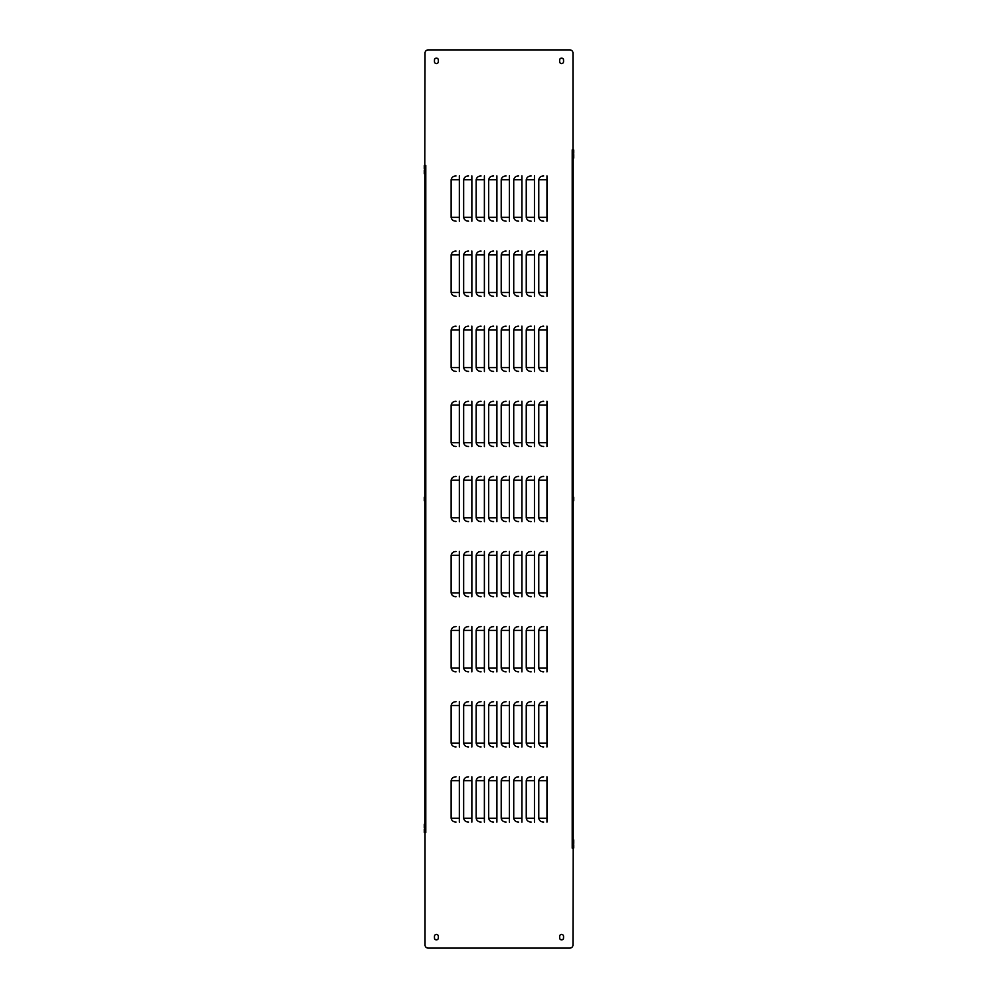 <?xml version="1.0" encoding="UTF-8"?>
<svg xmlns="http://www.w3.org/2000/svg" width="998" height="998" viewBox="0 0 998 998"><rect width="100%" height="100%" fill="white"/><g stroke="black" fill="none" stroke-linecap="round" stroke-linejoin="round"><path stroke-width="1.5" d="M434.454 936.361A1.959 1.959 0 0 1 436.413 934.402A1.959 1.959 0 0 1 438.359 936.361L438.359 937.933A1.959 1.959 0 0 1 436.413 939.879A1.959 1.959 0 0 1 434.454 937.933L434.454 936.361M438.359 61.639A1.959 1.959 0 0 1 436.413 63.598A1.959 1.959 0 0 1 434.454 61.639L434.454 60.067A1.959 1.959 0 0 1 436.413 58.121A1.959 1.959 0 0 1 438.359 60.067L438.359 61.639M559.641 936.361A1.959 1.959 0 0 1 561.587 934.402A1.959 1.959 0 0 1 563.546 936.361L563.546 937.933A1.959 1.959 0 0 1 561.587 939.879A1.959 1.959 0 0 1 559.641 937.933L559.641 936.361M563.546 61.639A1.959 1.959 0 0 1 561.587 63.598A1.959 1.959 0 0 1 559.641 61.639L559.641 60.067A1.959 1.959 0 0 1 561.587 58.121A1.959 1.959 0 0 1 563.546 60.067L563.546 61.639M425.036 165.369L425.784 165.506L424.799 165.693L425.036 53.031A3.131 3.131 0 0 1 428.167 49.9L569.833 49.9A3.131 3.131 0 0 1 572.964 53.031L572.964 149.725L572.216 149.85L572.964 149.725M572.964 848.275L572.216 848.15L573.201 847.951L572.964 944.969A3.131 3.131 0 0 1 569.833 948.1L428.167 948.1A3.131 3.131 0 0 1 425.036 944.969L425.036 832.631L425.784 832.494L425.036 832.631M543.661 221.157C540.953 221.107 539.319 219.834 538.77 217.339L538.77 179.777C539.319 177.282 540.953 176.01 543.661 175.96M531.136 221.157C528.429 221.107 526.807 219.834 526.245 217.339L526.245 179.777C526.794 177.282 528.429 176.01 531.136 175.96M518.623 221.157C515.916 221.107 514.282 219.834 513.733 217.339L513.733 179.777C514.282 177.282 515.916 176.01 518.623 175.96M506.098 221.157C503.391 221.107 501.769 219.834 501.208 217.339L501.208 179.777C501.757 177.282 503.391 176.01 506.098 175.96M493.586 221.157C490.879 221.107 489.245 219.834 488.696 217.339L488.696 179.777C489.245 177.282 490.879 176.01 493.586 175.96M481.061 221.157C478.354 221.107 476.732 219.834 476.171 217.339L476.171 179.777C476.72 177.282 478.354 176.01 481.061 175.96M468.549 221.157C465.841 221.107 464.207 219.834 463.658 217.339L463.658 179.777C464.207 177.282 465.841 176.01 468.549 175.96M456.024 221.157C453.329 221.107 451.695 219.834 451.133 217.339L451.133 179.777C451.695 177.282 453.317 176.01 456.024 175.96M543.661 296.269C540.953 296.219 539.319 294.946 538.77 292.451L538.77 254.889C539.319 252.394 540.953 251.122 543.661 251.072M531.136 296.269C528.429 296.219 526.807 294.946 526.245 292.451L526.245 254.889C526.794 252.394 528.429 251.122 531.136 251.072M518.623 296.269C515.916 296.219 514.282 294.946 513.733 292.451L513.733 254.889C514.282 252.394 515.916 251.122 518.623 251.072M506.098 296.269C503.391 296.219 501.769 294.946 501.208 292.451L501.208 254.889C501.757 252.394 503.391 251.122 506.098 251.072M493.586 296.269C490.879 296.219 489.245 294.946 488.696 292.451L488.696 254.889C489.245 252.394 490.879 251.122 493.586 251.072M481.061 296.269C478.354 296.219 476.732 294.946 476.171 292.451L476.171 254.889C476.72 252.394 478.354 251.122 481.061 251.072M468.549 296.269C465.841 296.219 464.207 294.946 463.658 292.451L463.658 254.889C464.207 252.394 465.841 251.122 468.549 251.072M456.024 296.269C453.329 296.219 451.695 294.946 451.133 292.451L451.133 254.889C451.695 252.394 453.317 251.122 456.024 251.072M543.661 371.381C540.953 371.331 539.319 370.058 538.77 367.551L538.77 330.001C539.319 327.506 540.953 326.234 543.661 326.184M531.136 371.381C528.429 371.331 526.807 370.058 526.245 367.551L526.245 330.001C526.794 327.506 528.429 326.234 531.136 326.184M518.623 371.381C515.916 371.331 514.282 370.058 513.733 367.551L513.733 330.001C514.282 327.506 515.916 326.234 518.623 326.184M506.098 371.381C503.391 371.331 501.769 370.058 501.208 367.551L501.208 330.001C501.757 327.506 503.391 326.234 506.098 326.184M493.586 371.381C490.879 371.331 489.245 370.058 488.696 367.551L488.696 330.001C489.245 327.506 490.879 326.234 493.586 326.184M481.061 371.381C478.354 371.331 476.732 370.058 476.171 367.551L476.171 330.001C476.72 327.506 478.354 326.234 481.061 326.184M468.549 371.381C465.841 371.331 464.207 370.058 463.658 367.551L463.658 330.001C464.207 327.506 465.841 326.234 468.549 326.184M456.024 371.381C453.329 371.331 451.695 370.058 451.133 367.551L451.133 330.001C451.695 327.506 453.317 326.234 456.024 326.184M543.661 446.48C540.953 446.443 539.319 445.17 538.77 442.663L538.77 405.113C539.319 402.618 540.953 401.346 543.661 401.296M531.136 446.48C528.429 446.443 526.807 445.17 526.245 442.663L526.245 405.113C526.794 402.618 528.429 401.346 531.136 401.296M518.623 446.48C515.916 446.443 514.282 445.17 513.733 442.663L513.733 405.113C514.282 402.618 515.916 401.346 518.623 401.296M506.098 446.48C503.391 446.443 501.769 445.17 501.208 442.663L501.208 405.113C501.757 402.618 503.391 401.346 506.098 401.296M493.586 446.48C490.879 446.443 489.245 445.17 488.696 442.663L488.696 405.113C489.245 402.618 490.879 401.346 493.586 401.296M481.061 446.48C478.354 446.443 476.732 445.17 476.171 442.663L476.171 405.113C476.72 402.618 478.354 401.346 481.061 401.296M468.549 446.48C465.841 446.443 464.207 445.17 463.658 442.663L463.658 405.113C464.207 402.618 465.841 401.346 468.549 401.296M456.024 446.48C453.329 446.443 451.695 445.17 451.133 442.663L451.133 405.113C451.695 402.618 453.317 401.346 456.024 401.296M543.661 521.592C540.953 521.555 539.319 520.282 538.77 517.775L538.77 480.225C539.319 477.73 540.953 476.458 543.661 476.408M531.136 521.592C528.429 521.555 526.807 520.282 526.245 517.775L526.245 480.225C526.794 477.73 528.429 476.458 531.136 476.408M518.623 521.592C515.916 521.555 514.282 520.282 513.733 517.775L513.733 480.225C514.282 477.73 515.916 476.458 518.623 476.408M506.098 521.592C503.391 521.555 501.769 520.282 501.208 517.775L501.208 480.225C501.757 477.73 503.391 476.458 506.098 476.408M493.586 521.592C490.879 521.555 489.245 520.282 488.696 517.775L488.696 480.225C489.245 477.73 490.879 476.458 493.586 476.408M481.061 521.592C478.354 521.555 476.732 520.282 476.171 517.775L476.171 480.225C476.72 477.73 478.354 476.458 481.061 476.408M468.549 521.592C465.841 521.555 464.207 520.282 463.658 517.775L463.658 480.225C464.207 477.73 465.841 476.458 468.549 476.408M456.024 521.592C453.329 521.555 451.695 520.282 451.133 517.775L451.133 480.225C451.695 477.73 453.317 476.458 456.024 476.408M543.661 596.704C540.953 596.667 539.319 595.394 538.77 592.887L538.77 555.337C539.319 552.842 540.953 551.57 543.661 551.52M531.136 596.704C528.429 596.667 526.807 595.394 526.245 592.887L526.245 555.337C526.794 552.842 528.429 551.57 531.136 551.52M518.623 596.704C515.916 596.667 514.282 595.394 513.733 592.887L513.733 555.337C514.282 552.842 515.916 551.57 518.623 551.52M506.098 596.704C503.391 596.667 501.769 595.394 501.208 592.887L501.208 555.337C501.757 552.842 503.391 551.57 506.098 551.52M493.586 596.704C490.879 596.667 489.245 595.394 488.696 592.887L488.696 555.337C489.245 552.842 490.879 551.57 493.586 551.52M481.061 596.704C478.354 596.667 476.732 595.394 476.171 592.887L476.171 555.337C476.72 552.842 478.354 551.57 481.061 551.52M468.549 596.704C465.841 596.667 464.207 595.394 463.658 592.887L463.658 555.337C464.207 552.842 465.841 551.57 468.549 551.52M456.024 596.704C453.329 596.667 451.695 595.394 451.133 592.887L451.133 555.337C451.695 552.842 453.317 551.57 456.024 551.52M543.661 671.816C540.953 671.766 539.319 670.494 538.77 667.999L538.77 630.449C539.319 627.942 540.953 626.669 543.661 626.619M531.136 671.816C528.429 671.766 526.807 670.494 526.245 667.999L526.245 630.449C526.794 627.942 528.429 626.669 531.136 626.619M518.623 671.816C515.916 671.766 514.282 670.494 513.733 667.999L513.733 630.449C514.282 627.942 515.916 626.669 518.623 626.619M506.098 671.816C503.391 671.766 501.769 670.494 501.208 667.999L501.208 630.449C501.757 627.942 503.391 626.669 506.098 626.619M493.586 671.816C490.879 671.766 489.245 670.494 488.696 667.999L488.696 630.449C489.245 627.942 490.879 626.669 493.586 626.619M481.061 671.816C478.354 671.766 476.732 670.494 476.171 667.999L476.171 630.449C476.72 627.942 478.354 626.669 481.061 626.619M468.549 671.816C465.841 671.766 464.207 670.494 463.658 667.999L463.658 630.449C464.207 627.942 465.841 626.669 468.549 626.619M456.024 671.816C453.329 671.766 451.695 670.494 451.133 667.999L451.133 630.449C451.695 627.942 453.317 626.669 456.024 626.619M543.661 746.928C540.953 746.878 539.319 745.606 538.77 743.111L538.77 705.549C539.319 703.054 540.953 701.781 543.661 701.731M531.136 746.928C528.429 746.878 526.807 745.606 526.245 743.111L526.245 705.549C526.794 703.054 528.429 701.781 531.136 701.731M518.623 746.928C515.916 746.878 514.282 745.606 513.733 743.111L513.733 705.549C514.282 703.054 515.916 701.781 518.623 701.731M506.098 746.928C503.391 746.878 501.769 745.606 501.208 743.111L501.208 705.549C501.757 703.054 503.391 701.781 506.098 701.731M493.586 746.928C490.879 746.878 489.245 745.606 488.696 743.111L488.696 705.549C489.245 703.054 490.879 701.781 493.586 701.731M481.061 746.928C478.354 746.878 476.732 745.606 476.171 743.111L476.171 705.549C476.72 703.054 478.354 701.781 481.061 701.731M468.549 746.928C465.841 746.878 464.207 745.606 463.658 743.111L463.658 705.549C464.207 703.054 465.841 701.781 468.549 701.731M456.024 746.928C453.329 746.878 451.695 745.606 451.133 743.111L451.133 705.549C451.695 703.054 453.317 701.781 456.024 701.731M543.661 822.04C540.953 821.99 539.319 820.718 538.77 818.223L538.77 780.661C539.319 778.166 540.953 776.893 543.661 776.843M531.136 822.04C528.429 821.99 526.807 820.718 526.245 818.223L526.245 780.661C526.794 778.166 528.429 776.893 531.136 776.843M518.623 822.04C515.916 821.99 514.282 820.718 513.733 818.223L513.733 780.661C514.282 778.166 515.916 776.893 518.623 776.843M506.098 822.04C503.391 821.99 501.769 820.718 501.208 818.223L501.208 780.661C501.757 778.166 503.391 776.893 506.098 776.843M493.586 822.04C490.879 821.99 489.245 820.718 488.696 818.223L488.696 780.661C489.245 778.166 490.879 776.893 493.586 776.843M481.061 822.04C478.354 821.99 476.732 820.718 476.171 818.223L476.171 780.661C476.72 778.166 478.354 776.893 481.061 776.843M468.549 822.04C465.841 821.99 464.207 820.718 463.658 818.223L463.658 780.661C464.207 778.166 465.841 776.893 468.549 776.843M456.024 822.04C453.329 821.99 451.695 820.718 451.133 818.223L451.133 780.661C451.695 778.166 453.317 776.893 456.024 776.843M546.966 221.219L546.966 175.898M534.454 221.219L534.454 175.898M521.929 221.219L521.929 175.898M509.417 221.219L509.417 175.898M496.892 221.219L496.892 175.898M484.379 221.219L484.379 175.898M471.854 221.219L471.854 175.898M459.342 221.219L459.342 175.898M546.966 296.331L546.966 251.009M534.454 296.331L534.454 251.009M521.929 296.331L521.929 251.009M509.417 296.331L509.417 251.009M496.892 296.331L496.892 251.009M484.379 296.331L484.379 251.009M471.854 296.331L471.854 251.009M459.342 296.331L459.342 251.009M546.966 371.431L546.966 326.121M534.454 371.431L534.454 326.121M521.929 371.431L521.929 326.121M509.417 371.431L509.417 326.121M496.892 371.431L496.892 326.121M484.379 371.431L484.379 326.121M471.854 371.431L471.854 326.121M459.342 371.431L459.342 326.121M546.966 446.543L546.966 401.233M534.454 446.543L534.454 401.233M521.929 446.543L521.929 401.233M509.417 446.543L509.417 401.233M496.892 446.543L496.892 401.233M484.379 446.543L484.379 401.233M471.854 446.543L471.854 401.233M459.342 446.543L459.342 401.233M546.966 521.655L546.966 476.345M534.454 521.655L534.454 476.345M521.929 521.655L521.929 476.345M509.417 521.655L509.417 476.345M496.892 521.655L496.892 476.345M484.379 521.655L484.379 476.345M471.854 521.655L471.854 476.345M459.342 521.655L459.342 476.345M546.966 596.767L546.966 551.457M534.454 596.767L534.454 551.457M521.929 596.767L521.929 551.457M509.417 596.767L509.417 551.457M496.892 596.767L496.892 551.457M484.379 596.767L484.379 551.457M471.854 596.767L471.854 551.457M459.342 596.767L459.342 551.457M546.966 671.879L546.966 626.569M534.454 671.879L534.454 626.569M521.929 671.879L521.929 626.569M509.417 671.879L509.417 626.569M496.892 671.879L496.892 626.569M484.379 671.879L484.379 626.569M471.854 671.879L471.854 626.569M459.342 671.879L459.342 626.569M546.966 746.991L546.966 701.669M534.454 746.991L534.454 701.669M521.929 746.991L521.929 701.669M509.417 746.991L509.417 701.669M496.892 746.991L496.892 701.669M484.379 746.991L484.379 701.669M471.854 746.991L471.854 701.669M459.342 746.991L459.342 701.669M546.966 822.103L546.966 776.781M534.454 822.103L534.454 776.781M521.929 822.103L521.929 776.781M509.417 822.103L509.417 776.781M496.892 822.103L496.892 776.781M484.379 822.103L484.379 776.781M471.854 822.103L471.854 776.781M459.342 822.103L459.342 776.781M546.979 179.777L546.979 217.339M534.466 179.777L534.466 217.339M521.942 179.777L521.942 217.339M509.429 179.777L509.429 217.339M496.904 179.777L496.904 217.339M484.392 179.777L484.392 217.339M471.867 179.777L471.867 217.339M459.354 179.777L459.354 217.339M546.979 254.889L546.979 292.451M534.466 254.889L534.466 292.451M521.942 254.889L521.942 292.451M509.429 254.889L509.429 292.451M496.904 254.889L496.904 292.451M484.392 254.889L484.392 292.451M471.867 254.889L471.867 292.451M459.354 254.889L459.354 292.451M546.979 330.001L546.979 367.551M534.466 330.001L534.466 367.551M521.942 330.001L521.942 367.551M509.429 330.001L509.429 367.551M496.904 330.001L496.904 367.551M484.392 330.001L484.392 367.551M471.867 330.001L471.867 367.551M459.354 330.001L459.354 367.551M546.979 405.113L546.979 442.663M534.466 405.113L534.466 442.663M521.942 405.113L521.942 442.663M509.429 405.113L509.429 442.663M496.904 405.113L496.904 442.663M484.392 405.113L484.392 442.663M471.867 405.113L471.867 442.663M459.354 405.113L459.354 442.663M546.979 480.225L546.979 517.775M534.466 480.225L534.466 517.775M521.942 480.225L521.942 517.775M509.429 480.225L509.429 517.775M496.904 480.225L496.904 517.775M484.392 480.225L484.392 517.775M471.867 480.225L471.867 517.775M459.354 480.225L459.354 517.775M546.979 555.337L546.979 592.887M534.466 555.337L534.466 592.887M521.942 555.337L521.942 592.887M509.429 555.337L509.429 592.887M496.904 555.337L496.904 592.887M484.392 555.337L484.392 592.887M471.867 555.337L471.867 592.887M459.354 555.337L459.354 592.887M546.979 630.449L546.979 667.999M534.466 630.449L534.466 667.999M521.942 630.449L521.942 667.999M509.429 630.449L509.429 667.999M496.904 630.449L496.904 667.999M484.392 630.449L484.392 667.999M471.867 630.449L471.867 667.999M459.354 630.449L459.354 667.999M546.979 705.549L546.979 743.111M534.466 705.549L534.466 743.111M521.942 705.549L521.942 743.111M509.429 705.549L509.429 743.111M496.904 705.549L496.904 743.111M484.392 705.549L484.392 743.111M471.867 705.549L471.867 743.111M459.354 705.549L459.354 743.111M546.979 780.661L546.979 818.223M534.466 780.661L534.466 818.223M521.942 780.661L521.942 818.223M509.429 780.661L509.429 818.223M496.904 780.661L496.904 818.223M484.392 780.661L484.392 818.223M471.867 780.661L471.867 818.223M459.354 780.661L459.354 818.223M573.201 847.951L573.201 150.049M424.799 165.693L424.799 832.307M573.725 843.447L573.725 839.929M573.725 158.071L573.725 154.553M573.725 500.759L573.725 497.241M573.725 844.819L573.725 847.951M573.725 150.049L573.725 153.181M424.275 824.286L424.275 827.804M424.275 170.196L424.275 173.714M424.275 497.241L424.275 500.759M424.275 832.307L424.275 829.176M424.275 168.824L424.275 165.693M425.784 165.693L425.784 832.307M572.216 847.951L572.216 150.049M538.77 179.777L546.43 179.777M538.77 217.339L546.43 217.339M526.245 179.777L533.918 179.777M526.245 217.339L533.918 217.339M513.733 179.777L521.393 179.777M513.733 217.339L521.393 217.339M501.208 179.777L508.88 179.777M501.208 217.339L508.88 217.339M488.696 179.777L496.355 179.777M488.696 217.339L496.355 217.339M476.171 179.777L483.843 179.777M476.171 217.339L483.843 217.339M463.658 179.777L471.318 179.777M463.658 217.339L471.318 217.339M451.133 179.777L458.806 179.777M451.133 217.339L458.806 217.339M538.77 254.889L546.43 254.889M538.77 292.451L546.43 292.451M526.245 254.889L533.918 254.889M526.245 292.451L533.918 292.451M513.733 254.889L521.393 254.889M513.733 292.451L521.393 292.451M501.208 254.889L508.88 254.889M501.208 292.451L508.88 292.451M488.696 254.889L496.355 254.889M488.696 292.451L496.355 292.451M476.171 254.889L483.843 254.889M476.171 292.451L483.843 292.451M463.658 254.889L471.318 254.889M463.658 292.451L471.318 292.451M451.133 254.889L458.806 254.889M451.133 292.451L458.806 292.451M538.77 330.001L546.43 330.001M538.77 367.551L546.43 367.551M526.245 330.001L533.918 330.001M526.245 367.551L533.918 367.551M513.733 330.001L521.393 330.001M513.733 367.551L521.393 367.551M501.208 330.001L508.88 330.001M501.208 367.551L508.88 367.551M488.696 330.001L496.355 330.001M488.696 367.551L496.355 367.551M476.171 330.001L483.843 330.001M476.171 367.551L483.843 367.551M463.658 330.001L471.318 330.001M463.658 367.551L471.318 367.551M451.133 330.001L458.806 330.001M451.133 367.551L458.806 367.551M538.77 405.113L546.43 405.113M538.77 442.663L546.43 442.663M526.245 405.113L533.918 405.113M526.245 442.663L533.918 442.663M513.733 405.113L521.393 405.113M513.733 442.663L521.393 442.663M501.208 405.113L508.88 405.113M501.208 442.663L508.88 442.663M488.696 405.113L496.355 405.113M488.696 442.663L496.355 442.663M476.171 405.113L483.843 405.113M476.171 442.663L483.843 442.663M463.658 405.113L471.318 405.113M463.658 442.663L471.318 442.663M451.133 405.113L458.806 405.113M451.133 442.663L458.806 442.663M538.77 480.225L546.43 480.225M538.77 517.775L546.43 517.775M526.245 480.225L533.918 480.225M526.245 517.775L533.918 517.775M513.733 480.225L521.393 480.225M513.733 517.775L521.393 517.775M501.208 480.225L508.88 480.225M501.208 517.775L508.88 517.775M488.696 480.225L496.355 480.225M488.696 517.775L496.355 517.775M476.171 480.225L483.843 480.225M476.171 517.775L483.843 517.775M463.658 480.225L471.318 480.225M463.658 517.775L471.318 517.775M451.133 480.225L458.806 480.225M451.133 517.775L458.806 517.775M538.77 555.337L546.43 555.337M538.77 592.887L546.43 592.887M526.245 555.337L533.918 555.337M526.245 592.887L533.918 592.887M513.733 555.337L521.393 555.337M513.733 592.887L521.393 592.887M501.208 555.337L508.88 555.337M501.208 592.887L508.88 592.887M488.696 555.337L496.355 555.337M488.696 592.887L496.355 592.887M476.171 555.337L483.843 555.337M476.171 592.887L483.843 592.887M463.658 555.337L471.318 555.337M463.658 592.887L471.318 592.887M451.133 555.337L458.806 555.337M451.133 592.887L458.806 592.887M538.77 630.449L546.43 630.449M538.77 667.999L546.43 667.999M526.245 630.449L533.918 630.449M526.245 667.999L533.918 667.999M513.733 630.449L521.393 630.449M513.733 667.999L521.393 667.999M501.208 630.449L508.88 630.449M501.208 667.999L508.88 667.999M488.696 630.449L496.355 630.449M488.696 667.999L496.355 667.999M476.171 630.449L483.843 630.449M476.171 667.999L483.843 667.999M463.658 630.449L471.318 630.449M463.658 667.999L471.318 667.999M451.133 630.449L458.806 630.449M451.133 667.999L458.806 667.999M538.77 705.549L546.43 705.549M538.77 743.111L546.43 743.111M526.245 705.549L533.918 705.549M526.245 743.111L533.918 743.111M513.733 705.549L521.393 705.549M513.733 743.111L521.393 743.111M501.208 705.549L508.88 705.549M501.208 743.111L508.88 743.111M488.696 705.549L496.355 705.549M488.696 743.111L496.355 743.111M476.171 705.549L483.843 705.549M476.171 743.111L483.843 743.111M463.658 705.549L471.318 705.549M463.658 743.111L471.318 743.111M451.133 705.549L458.806 705.549M451.133 743.111L458.806 743.111M538.77 780.661L546.43 780.661M538.77 818.223L546.43 818.223M526.245 780.661L533.918 780.661M526.245 818.223L533.918 818.223M513.733 780.661L521.393 780.661M513.733 818.223L521.393 818.223M501.208 780.661L508.88 780.661M501.208 818.223L508.88 818.223M488.696 780.661L496.355 780.661M488.696 818.223L496.355 818.223M476.171 780.661L483.843 780.661M476.171 818.223L483.843 818.223M463.658 780.661L471.318 780.661M463.658 818.223L471.318 818.223M451.133 780.661L458.806 780.661M451.133 818.223L458.806 818.223"/></g></svg>
